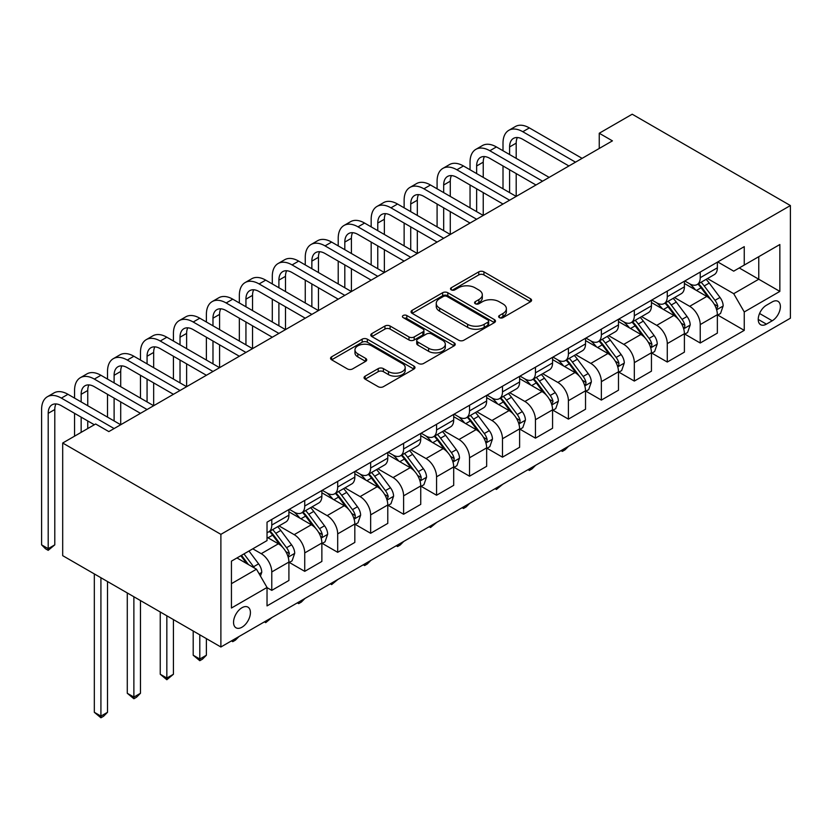 <?xml version="1.0" encoding="UTF-8"?>
<svg xmlns="http://www.w3.org/2000/svg" width="832" height="832" viewBox="0 0 832 832"><rect width="100%" height="100%" fill="white"/><g stroke="black" fill="none" stroke-linecap="round" stroke-linejoin="round"><path stroke-width="1.25" d="M499.387 317.626A2.558 1.477 0 0 0 503.017 317.626L530.514 301.756A3.661 2.111 0 0 0 531.586 300.258A3.661 2.111 0 0 0 530.514 298.761L483.933 271.866A3.661 2.111 0 0 0 478.754 271.866L451.256 287.747A2.558 1.477 0 0 0 450.507 288.787A2.558 1.477 0 0 0 451.256 289.838A2.558 1.477 0 0 0 454.875 289.838L458.432 287.778A11.71 6.76 0 0 1 474.999 287.778L478.878 290.025A11.71 6.76 0 0 1 482.31 294.809A11.71 6.76 0 0 1 478.878 299.582L475.322 301.642A2.558 1.477 0 0 0 474.573 302.692A2.558 1.477 0 0 0 475.322 303.732A2.558 1.477 0 0 0 478.941 303.732L482.508 301.683A11.71 6.76 0 0 1 499.065 301.683L502.954 303.919A11.71 6.76 0 0 1 506.376 308.703A11.71 6.76 0 0 1 502.954 313.487L499.387 315.536A2.558 1.477 0 0 0 498.638 316.586A2.558 1.477 0 0 0 499.387 317.626L499.387 315.536M241.987 627.214A11.929 6.885 120 0 0 249.777 616.699A11.929 6.885 120 0 0 247.946 607.131A11.929 6.885 120 0 0 241.987 607.724A11.929 6.885 120 0 0 234.187 618.238A11.929 6.885 120 0 0 236.018 627.796A11.929 6.885 120 0 0 241.987 627.214M365.134 376.168A3.661 2.111 0 0 0 364.062 377.655A3.661 2.111 0 0 0 365.134 379.153L378.206 386.693A3.661 2.111 0 0 0 383.386 386.693L413.92 369.065A3.661 2.111 0 0 0 414.991 367.567A3.661 2.111 0 0 0 413.92 366.08L367.338 339.186A3.661 2.111 0 0 0 362.159 339.186L331.625 356.814A3.661 2.111 0 0 0 330.554 358.311A3.661 2.111 0 0 0 331.625 359.798L347.412 368.919A3.661 2.111 0 0 0 352.581 368.919L365.654 361.369A3.661 2.111 0 0 0 366.725 359.882A3.661 2.111 0 0 0 365.654 358.384L357.822 353.86A9.786 5.658 0 0 1 354.962 349.866A9.786 5.658 0 0 1 361.005 344.646A9.786 5.658 0 0 1 371.675 345.873L402.345 363.574A9.786 5.658 0 0 1 405.205 367.567A9.786 5.658 0 0 1 399.162 372.798A9.786 5.658 0 0 1 388.492 371.571L383.386 368.618A3.661 2.111 0 0 0 378.206 368.618L365.134 376.168L365.134 379.153M790.4 205.546L632.206 114.213L599.248 133.245L612.425 140.858L108.836 431.6L95.649 423.987L62.691 443.019L220.886 534.352L790.4 205.546L790.4 318.198L220.886 646.994L220.886 534.352M458.692 340.226A3.661 2.111 0 0 0 463.871 340.226L494.406 322.598A3.661 2.111 0 0 0 495.477 321.1A3.661 2.111 0 0 0 494.406 319.613L447.824 292.718A3.661 2.111 0 0 0 442.645 292.718L412.11 310.346A3.661 2.111 0 0 0 411.039 311.844A3.661 2.111 0 0 0 412.11 313.331L458.692 340.226M404.206 318.188A2.558 1.477 0 0 1 406.806 318.542L406.806 315.505L454.168 342.846A3.661 2.111 0 0 1 455.239 344.334A3.661 2.111 0 0 1 454.168 345.831L423.623 363.459A3.661 2.111 0 0 1 418.454 363.459L371.862 336.565L371.862 333.58A3.661 2.111 0 0 0 370.791 335.078A3.661 2.111 0 0 0 371.862 336.565M371.862 333.58L384.935 326.03A3.661 2.111 0 0 1 390.114 326.03L409.001 336.939A3.661 2.111 0 0 0 414.18 336.939L422.854 331.937A3.661 2.111 0 0 0 423.925 330.439A3.661 2.111 0 0 0 422.854 328.952L403.177 317.595A2.558 1.477 0 0 1 402.428 316.545A2.558 1.477 0 0 1 404.009 315.182A2.558 1.477 0 0 1 406.806 315.505M772.21 301.912L766.407 305.261A11.554 6.677 120 0 0 758.857 315.442A11.554 6.677 120 0 0 760.625 324.709A11.554 6.677 120 0 0 766.407 324.137L772.21 320.788A11.554 6.677 120 0 0 779.761 310.596A11.554 6.677 120 0 0 777.982 301.33A11.554 6.677 120 0 0 772.21 301.912M717.756 261.945L733.71 271.159L744.255 265.065L744.255 246.646L267.03 522.174L267.03 540.592L231.442 561.142L231.442 608.026L267.03 587.475L267.03 605.894L744.255 330.377L744.255 311.958L733.71 293.686L707.491 278.554M744.255 265.065L779.854 244.514L779.854 291.408L744.255 311.958M62.691 443.019L62.691 555.662L220.886 646.994M599.248 133.245L599.248 148.46M739.253 267.956L758.763 279.23L758.763 256.693L779.854 244.514M733.71 293.686L758.763 279.23L779.854 291.408M231.442 583.669L256.485 569.213L236.974 557.95M267.03 587.631L271.773 590.366L271.773 571.948A14.914 8.611 -120 0 0 261.227 553.686L252.793 548.818M271.773 590.366L288.912 580.476L288.912 562.058A14.914 8.611 -120 0 0 278.366 543.795L267.03 537.243M289.307 562.442L304.73 571.345L304.73 552.926A14.914 8.611 -120 0 0 294.185 534.654L279.042 525.918M304.73 571.345L321.87 561.444L321.87 543.026A14.914 8.611 -120 0 0 311.324 524.763L288.912 511.826M322.265 543.41L337.688 552.313L337.688 533.894A14.914 8.611 -120 0 0 327.142 515.632L312 506.886M337.688 552.313L354.827 542.422L354.827 524.004A14.914 8.611 -120 0 0 344.282 505.731L321.87 492.794M355.222 524.378L370.646 533.291L370.646 514.873A14.914 8.611 -120 0 0 360.1 496.6L344.958 487.854M370.646 533.291L387.785 523.39L387.785 504.972A14.914 8.611 -120 0 0 377.239 486.71L354.827 473.772M388.18 505.357L403.603 514.259L403.603 495.841A14.914 8.611 -120 0 0 393.058 477.578L377.915 468.832M403.603 514.259L420.742 504.369L420.742 485.95A14.914 8.611 -120 0 0 410.197 467.678L387.785 454.74M421.138 486.325L436.561 495.227L436.561 476.809A14.914 8.611 -120 0 0 426.015 458.546L410.873 449.8M436.561 495.227L453.7 485.337L453.7 466.918A14.914 8.611 -120 0 0 443.154 448.646L420.742 435.708M454.095 467.303L469.518 476.206L469.518 457.787A14.914 8.611 -120 0 0 458.973 439.514L443.83 430.778M469.518 476.206L486.658 466.305L486.658 447.886A14.914 8.611 -120 0 0 476.112 429.624L453.7 416.686M487.053 448.271L502.476 457.174L502.476 438.755A14.914 8.611 -120 0 0 491.93 420.493L476.788 411.746M502.476 457.174L519.615 447.283L519.615 428.865A14.914 8.611 -120 0 0 509.07 410.592L486.658 397.654M520.01 429.239L535.444 438.152L535.444 419.723A14.914 8.611 -120 0 0 524.888 401.461L509.746 392.714M535.444 438.152L552.573 428.251L552.573 409.833A14.914 8.611 -120 0 0 542.027 391.57L519.615 378.633M552.968 410.218L568.402 419.12L568.402 400.702A14.914 8.611 -120 0 0 557.846 382.429L542.703 373.693M568.402 419.12L585.53 409.23L585.53 390.801A14.914 8.611 -120 0 0 574.985 372.538L552.573 359.601M585.926 391.186L601.359 400.088L601.359 381.67A14.914 8.611 -120 0 0 590.803 363.407L575.661 354.661M601.359 400.088L618.488 390.198L618.488 371.779A14.914 8.611 -120 0 0 607.942 353.506L585.53 340.569M618.883 372.154L634.317 381.066L634.317 362.648A14.914 8.611 -120 0 0 623.761 344.375L608.618 335.639M634.317 381.066L651.446 371.166L651.446 352.747A14.914 8.611 -120 0 0 640.9 334.485L618.488 321.547M651.841 353.132L667.274 362.034L667.274 343.616A14.914 8.611 -120 0 0 656.718 325.354L641.576 316.607M667.274 362.034L684.403 352.144L684.403 333.726A14.914 8.611 -120 0 0 673.858 315.453L651.446 302.515M684.798 334.1L700.232 343.013L700.232 324.584A14.914 8.611 -120 0 0 689.676 306.322L674.534 297.575M700.232 343.013L717.361 333.112L717.361 314.694A14.914 8.611 -120 0 0 706.815 296.431L684.403 283.483M684.798 280.977L689.676 283.795A14.914 8.611 -120 0 0 697.143 284.534A14.914 8.611 -120 0 0 700.232 277.701L700.232 272.074M651.841 299.998L656.718 302.817A14.914 8.611 -120 0 0 664.186 303.555A14.914 8.611 -120 0 0 667.274 296.733L667.274 291.096M618.883 319.03L623.761 321.849A14.914 8.611 -120 0 0 631.228 322.587A14.914 8.611 -120 0 0 634.317 315.754L634.317 310.128M585.926 338.062L590.803 340.881A14.914 8.611 -120 0 0 598.27 341.619A14.914 8.611 -120 0 0 601.359 334.786L601.359 329.15M552.968 357.084L557.846 359.902A14.914 8.611 -120 0 0 565.302 360.641A14.914 8.611 -120 0 0 568.402 353.818L568.402 348.182M520.01 376.116L524.888 378.934A14.914 8.611 -120 0 0 532.345 379.673A14.914 8.611 -120 0 0 535.444 372.84L535.444 367.214M487.053 395.148L491.93 397.956A14.914 8.611 -120 0 0 499.387 398.694A14.914 8.611 -120 0 0 502.476 391.872L502.476 386.235M454.095 414.17L458.973 416.988A14.914 8.611 -120 0 0 466.43 417.726A14.914 8.611 -120 0 0 469.518 410.894L469.518 405.267M421.138 433.202L426.015 436.02A14.914 8.611 -120 0 0 433.472 436.758A14.914 8.611 -120 0 0 436.561 429.926L436.561 424.299M388.18 452.223L393.058 455.042A14.914 8.611 -120 0 0 400.514 455.78A14.914 8.611 -120 0 0 403.603 448.958L403.603 443.321M355.222 471.255L360.1 474.074A14.914 8.611 -120 0 0 367.557 474.812A14.914 8.611 -120 0 0 370.646 467.979L370.646 462.353M322.265 490.287L327.142 493.095A14.914 8.611 -120 0 0 334.599 493.834A14.914 8.611 -120 0 0 337.688 487.011L337.688 481.374M289.307 509.309L294.185 512.127A14.914 8.611 -120 0 0 301.642 512.866A14.914 8.611 -120 0 0 304.73 506.043L304.73 500.406M717.756 315.078L744.255 330.377M697.143 284.534L714.272 274.633A14.914 8.611 -120 0 0 717.361 267.81L717.361 262.174M664.186 303.555L681.314 293.665A14.914 8.611 -120 0 0 684.403 286.832L684.403 281.206M631.228 322.587L648.357 312.697A14.914 8.611 -120 0 0 651.446 305.864L651.446 300.227M598.27 341.619L615.399 331.718A14.914 8.611 -120 0 0 618.488 324.896L618.488 319.259M565.302 360.641L582.442 350.75A14.914 8.611 -120 0 0 585.53 343.918L585.53 338.291M532.345 379.673L549.484 369.772A14.914 8.611 -120 0 0 552.573 362.95L552.573 357.313M499.387 398.694L516.526 388.804A14.914 8.611 -120 0 0 519.615 381.971L519.615 376.345M466.43 417.726L483.569 407.836A14.914 8.611 -120 0 0 486.658 401.003L486.658 395.377M433.472 436.758L450.611 426.858A14.914 8.611 -120 0 0 453.7 420.035L453.7 414.398M400.514 455.78L417.654 445.89A14.914 8.611 -120 0 0 420.742 439.057L420.742 433.43M367.557 474.812L384.696 464.911A14.914 8.611 -120 0 0 387.785 458.089L387.785 452.452M334.599 493.834L351.738 483.943A14.914 8.611 -120 0 0 354.827 477.121L354.827 471.484M301.642 512.866L318.781 502.975A14.914 8.611 -120 0 0 321.87 496.142L321.87 490.516M267.03 532.501A14.914 8.611 -120 0 0 268.684 531.898L285.823 521.997A14.914 8.611 -120 0 0 288.912 515.174L288.912 509.538M268.684 531.898A14.914 8.611 -120 0 0 271.773 525.065L271.773 519.438M256.485 569.213L267.03 587.475M500.417 317.99L502.954 316.524A11.71 6.76 0 0 0 506.376 311.75L506.376 308.703M482.31 294.809L482.31 297.846A11.71 6.76 0 0 1 478.878 302.63L476.351 304.096M530.462 301.777L483.933 274.914A3.661 2.111 0 0 0 478.754 274.914L452.275 290.202M494.364 322.629L447.824 295.755A3.661 2.111 0 0 0 442.645 295.755L412.162 313.362M487.937 322.15A2.558 1.477 0 0 0 488.686 321.1A2.558 1.477 0 0 0 487.937 320.06L447.044 296.452A2.558 1.477 0 0 0 443.425 296.452L439.67 298.615A11.71 6.76 0 0 0 436.238 303.399A11.71 6.76 0 0 0 439.67 308.183L467.626 324.314A11.71 6.76 0 0 0 484.182 324.314L487.937 322.15L487.937 325.198A2.558 1.477 0 0 0 488.686 324.147L488.686 321.1M436.238 303.399L436.238 306.446A11.71 6.76 0 0 0 439.67 311.22L439.67 308.183M487.937 325.198L484.182 327.361A11.71 6.76 0 0 1 467.626 327.361L439.67 311.22M371.914 336.596L384.935 329.077L384.935 326.03M423.925 330.439L423.925 333.486A3.661 2.111 0 0 1 422.854 334.984L414.18 339.986A3.661 2.111 0 0 1 409.001 339.986L390.114 329.077A3.661 2.111 0 0 0 384.935 329.077M406.806 318.542L454.116 345.862M428.605 348.265A9.786 5.658 0 0 0 439.275 349.482A9.786 5.658 0 0 0 445.318 344.261A9.786 5.658 0 0 0 442.458 340.267L431.652 334.027A3.661 2.111 0 0 0 426.473 334.027L417.799 339.03A3.661 2.111 0 0 0 416.728 340.527A3.661 2.111 0 0 0 417.799 342.025L428.605 348.265L428.605 351.302A9.786 5.658 0 0 0 439.275 352.529A9.786 5.658 0 0 0 445.318 347.308L445.318 344.261M416.728 340.527L416.728 343.574A3.661 2.111 0 0 0 417.799 345.062L417.799 342.025M428.605 351.302L417.799 345.062M405.205 367.567L405.205 370.614A9.786 5.658 0 0 1 399.162 375.835A9.786 5.658 0 0 1 388.492 374.618L383.386 371.665A3.661 2.111 0 0 0 378.206 371.665L365.186 379.184M354.962 349.866L354.962 352.914A9.786 5.658 0 0 0 357.822 356.907L357.822 353.86M365.602 361.4L357.822 356.907M413.878 369.096L367.338 342.222A3.661 2.111 0 0 0 362.159 342.222L331.677 359.83M717.361 315.307L720.533 313.477L723.164 305.864A9.88 5.71 -120 0 0 720.013 297.45L709.238 283.067A28.527 16.474 -120 0 0 706.129 279.344M695.417 289.838A28.527 16.474 -120 0 0 689.572 283.733M716.466 309.254L717.829 306.29A9.88 5.71 -120 0 0 715 300.342L704.226 285.958A28.527 16.474 -120 0 0 701.116 282.235M698.464 283.764A23.681 13.666 60 0 1 702.354 288.184L711.464 300.352M697.954 284.066A28.527 16.474 60 0 1 701.064 287.789L708.23 297.346M568.568 446.264L564.97 449.873L562.328 451.391L561.007 450.632M562.328 449.873L562.328 451.391M503.006 150.748L503.006 143.135A27.966 16.151 60 0 1 508.799 130.333L515.393 126.526A27.966 16.151 60 0 1 529.37 127.91L582.109 158.361M508.799 130.333A27.966 16.151 60 0 1 522.787 131.716L575.515 162.167M568.922 165.974L522.787 139.329A18.647 10.764 -120 0 0 513.458 138.403A18.647 10.764 -120 0 0 509.6 146.942L509.6 154.554M517.358 137.55A18.647 10.764 -120 0 0 516.194 143.135L516.194 158.361M509.6 169.78L509.6 192.608M516.194 173.586L516.194 196.414L463.455 165.974L456.872 169.78L509.6 200.221M503.006 188.802L503.006 165.974M684.403 334.329L687.575 332.509L690.206 324.896A9.88 5.71 -120 0 0 687.055 316.482L676.281 302.099A28.527 16.474 -120 0 0 673.171 298.366M662.459 308.87A28.527 16.474 -120 0 0 656.614 302.754M683.509 328.276L684.653 327.038L684.871 325.312A9.88 5.71 -120 0 0 682.042 319.374L671.268 304.99A28.527 16.474 -120 0 0 668.158 301.257M665.506 302.796A23.681 13.666 60 0 1 669.396 307.216L678.506 319.384M664.997 303.087A28.527 16.474 60 0 1 668.106 306.821L675.272 316.378M535.61 465.296L532.012 468.905L529.37 470.423L528.05 469.664M529.37 468.894L529.37 470.423M651.446 353.361L654.618 351.53L657.249 343.918A9.88 5.71 -120 0 0 654.098 335.504L643.323 321.121A28.527 16.474 -120 0 0 640.214 317.398M629.491 327.902A28.527 16.474 -120 0 0 623.657 321.786M650.551 347.308L651.695 346.07L651.914 344.344A9.88 5.71 -120 0 0 649.085 338.395L638.31 324.022A28.527 16.474 -120 0 0 635.201 320.289M632.549 321.818A23.681 13.666 60 0 1 636.438 326.238L645.549 338.416M632.039 322.119A28.527 16.474 60 0 1 635.149 325.842L642.314 335.4M502.653 484.328L496.413 489.455L495.092 488.686M496.413 487.926L496.413 489.455M618.488 372.382L621.66 370.562L624.291 362.95A9.88 5.71 -120 0 0 621.14 354.536L610.366 340.153A28.527 16.474 -120 0 0 607.256 336.43M596.534 346.923A28.527 16.474 -120 0 0 590.699 340.808M617.594 366.33L618.738 365.092L618.956 363.366A9.88 5.71 -120 0 0 616.127 357.427L605.353 343.044A28.527 16.474 -120 0 0 602.243 339.321M599.591 340.85A23.681 13.666 60 0 1 603.481 345.27L612.591 357.438M599.082 341.141A28.527 16.474 60 0 1 602.191 344.874L609.357 354.432M469.695 503.35L466.097 506.958L463.455 508.477L462.134 507.718M463.455 506.948L463.455 508.477M470.049 169.78L470.049 162.167A27.966 16.151 60 0 1 475.842 149.365L482.435 145.558A27.966 16.151 60 0 1 496.413 146.942L549.151 177.382M475.842 149.365A27.966 16.151 60 0 1 489.83 150.748L542.558 181.189M535.964 184.995L489.83 158.361A18.647 10.764 -120 0 0 480.501 157.435A18.647 10.764 -120 0 0 476.642 165.974L476.642 173.586M484.401 156.572A18.647 10.764 -120 0 0 483.236 162.167L483.236 177.382M476.642 188.802L476.642 211.64M483.236 192.608L483.236 215.446L430.498 184.995L423.914 188.802L476.642 219.253M470.049 207.834L470.049 184.995M503.006 204.027L456.872 177.382A18.647 10.764 -120 0 0 447.543 176.467A18.647 10.764 -120 0 0 443.685 184.995L443.685 192.608M451.443 175.604A18.647 10.764 -120 0 0 450.278 181.189L450.278 196.414M443.685 207.834L443.685 230.662M450.278 211.64L450.278 234.468L397.54 204.027L390.957 207.834L443.685 238.274M437.091 226.855L437.091 204.027M437.091 188.802L437.091 181.189A27.966 16.151 60 0 1 442.884 168.386A27.966 16.151 60 0 1 456.872 169.78M442.884 168.386L449.478 164.59A27.966 16.151 60 0 1 463.455 165.974M470.049 223.059L423.914 196.414A18.647 10.764 -120 0 0 414.586 195.489A18.647 10.764 -120 0 0 410.727 204.027L410.727 211.64M418.486 194.636A18.647 10.764 -120 0 0 417.321 200.221L417.321 215.446M410.727 226.855L410.727 249.694M417.321 230.662L417.321 253.5L364.582 223.059L357.999 226.855L410.727 257.306M404.134 245.887L404.134 223.059M404.134 207.834L404.134 200.221A27.966 16.151 60 0 1 409.926 187.418A27.966 16.151 60 0 1 423.914 188.802M409.926 187.418L416.52 183.612A27.966 16.151 60 0 1 430.498 184.995M585.53 391.414L588.702 389.584L591.334 381.971A9.88 5.71 -120 0 0 588.182 373.558L577.408 359.185A28.527 16.474 -120 0 0 574.298 355.451M563.576 365.955A28.527 16.474 -120 0 0 557.742 359.84M584.636 385.362L585.78 384.124L585.998 382.398A9.88 5.71 -120 0 0 583.17 376.459L572.395 362.076A28.527 16.474 -120 0 0 569.286 358.342M566.634 359.882A23.681 13.666 60 0 1 570.513 364.302L579.634 376.47M566.124 360.173A28.527 16.474 60 0 1 569.234 363.896L576.399 373.464M436.738 522.382L430.498 527.509L429.177 526.739M430.498 525.98L430.498 527.509M437.091 242.081L390.957 215.446A18.647 10.764 -120 0 0 381.628 214.521A18.647 10.764 -120 0 0 377.77 223.059L377.77 230.662M385.528 213.658A18.647 10.764 -120 0 0 384.363 219.253L384.363 234.468M377.77 245.887L377.77 268.726M384.363 249.694L384.363 272.522L331.625 242.081L325.042 245.887L377.77 276.328M371.176 264.919L371.176 242.081M371.176 226.855L371.176 219.253A27.966 16.151 60 0 1 376.969 206.45A27.966 16.151 60 0 1 390.957 207.834M376.969 206.45L383.562 202.644A27.966 16.151 60 0 1 397.54 204.027M552.573 410.446L555.745 408.616L558.376 401.003A9.88 5.71 -120 0 0 555.225 392.59L544.45 378.206A28.527 16.474 -120 0 0 541.341 374.483M530.618 384.977A28.527 16.474 -120 0 0 524.784 378.872M551.678 404.394L553.041 401.43A9.88 5.71 -120 0 0 550.212 395.481L539.438 381.098A28.527 16.474 -120 0 0 536.328 377.374M533.676 378.903A23.681 13.666 60 0 1 537.555 383.323L546.676 395.491M533.166 379.205A28.527 16.474 60 0 1 536.276 382.928L543.442 392.486M403.78 541.403L400.182 545.012L397.54 546.53L396.219 545.771M397.54 545.012L397.54 546.53M519.615 429.468L522.787 427.648L525.418 420.035A9.88 5.71 -120 0 0 522.267 411.622L511.493 397.238A28.527 16.474 -120 0 0 508.383 393.505M497.661 404.009A28.527 16.474 -120 0 0 491.826 397.894M518.721 423.415L519.865 422.178L520.083 420.451A9.88 5.71 -120 0 0 517.254 414.513L506.48 400.13A28.527 16.474 -120 0 0 503.37 396.406M500.718 397.935A23.681 13.666 60 0 1 504.598 402.355L513.718 414.523M500.209 398.226A28.527 16.474 60 0 1 503.318 401.96L510.484 411.518M370.822 560.435L367.224 564.044L364.582 565.562L363.262 564.803M364.582 564.034L364.582 565.562M486.658 448.5L489.83 446.67L492.461 439.057A9.88 5.71 -120 0 0 489.31 430.643L478.535 416.26A28.527 16.474 -120 0 0 475.426 412.537M464.703 423.041A28.527 16.474 -120 0 0 458.869 416.926M485.763 442.447L486.907 441.21L487.126 439.483A9.88 5.71 -120 0 0 484.297 433.534L473.522 419.162A28.527 16.474 -120 0 0 470.413 415.428M467.761 416.967A23.681 13.666 60 0 1 471.64 421.377L480.761 433.555M467.251 417.258A28.527 16.474 60 0 1 470.361 420.982L477.526 430.55M337.865 579.467L331.625 584.594L330.304 583.825M331.625 583.066L331.625 584.594M453.7 467.532L456.872 465.702L459.503 458.089A9.88 5.71 -120 0 0 456.352 449.675L445.578 435.292A28.527 16.474 -120 0 0 442.468 431.569M431.746 442.062A28.527 16.474 -120 0 0 425.911 435.958M452.806 461.479L453.95 460.231L454.168 458.505A9.88 5.71 -120 0 0 451.339 452.566L440.565 438.183A28.527 16.474 -120 0 0 437.455 434.46M434.803 435.989A23.681 13.666 60 0 1 438.682 440.409L447.803 452.577M434.294 436.28A28.527 16.474 60 0 1 437.403 440.014L444.569 449.571M304.907 598.489L301.309 602.098L298.667 603.616L297.346 602.857M298.667 602.098L298.667 603.616M420.742 486.554L423.914 484.723L426.546 477.121A9.88 5.71 -120 0 0 423.394 468.707L412.62 454.324A28.527 16.474 -120 0 0 409.51 450.59M398.788 461.094A28.527 16.474 -120 0 0 392.954 454.979M419.848 480.501L420.992 479.263L421.21 477.537A9.88 5.71 -120 0 0 418.382 471.598L407.607 457.215A28.527 16.474 -120 0 0 404.498 453.482M401.846 455.021A23.681 13.666 60 0 1 405.725 459.441L414.846 471.609M401.336 455.312A28.527 16.474 60 0 1 404.446 459.035L411.611 468.603M271.95 617.521L265.71 622.648L264.389 621.878M265.71 621.119L265.71 622.648M404.134 261.113L357.999 234.468A18.647 10.764 -120 0 0 348.67 233.553A18.647 10.764 -120 0 0 344.812 242.081L344.812 249.694M352.57 232.69A18.647 10.764 -120 0 0 351.406 238.274L351.406 253.5M344.812 264.919L344.812 287.747M351.406 268.726L351.406 291.554L298.667 261.113L292.084 264.919L344.812 295.36M338.218 283.941L338.218 261.113M338.218 245.887L338.218 238.274A27.966 16.151 60 0 1 344.011 225.472A27.966 16.151 60 0 1 357.999 226.855M344.011 225.472L350.605 221.666A27.966 16.151 60 0 1 364.582 223.059M371.176 280.134L325.042 253.5A18.647 10.764 -120 0 0 315.713 252.574A18.647 10.764 -120 0 0 311.854 261.113L311.854 268.726M319.613 251.711A18.647 10.764 -120 0 0 318.448 257.306L318.448 272.532M311.854 283.941L311.854 306.779M318.448 287.747L318.448 310.586L265.71 280.134L259.116 283.941L311.854 314.392M305.261 302.973L305.261 280.134M305.261 264.919L305.261 257.306A27.966 16.151 60 0 1 311.054 244.504A27.966 16.151 60 0 1 325.042 245.887M311.054 244.504L317.647 240.698A27.966 16.151 60 0 1 331.625 242.081M338.218 299.166L292.084 272.532A18.647 10.764 -120 0 0 282.755 271.606A18.647 10.764 -120 0 0 278.897 280.134L278.897 287.747M286.655 270.743A18.647 10.764 -120 0 0 285.49 276.328L285.49 291.554M278.897 302.973L278.897 325.801M285.49 306.779L285.49 329.607L232.752 299.166L226.158 302.973L278.897 333.414M272.303 322.005L272.303 299.166M272.303 283.941L272.303 276.328A27.966 16.151 60 0 1 278.096 263.526A27.966 16.151 60 0 1 292.084 264.919M278.096 263.526L284.69 259.73A27.966 16.151 60 0 1 298.667 261.113M305.261 318.198L259.116 291.554A18.647 10.764 -120 0 0 249.798 290.628A18.647 10.764 -120 0 0 245.939 299.166L245.939 306.779M253.698 289.775A18.647 10.764 -120 0 0 252.533 295.36L252.533 310.586M245.939 322.005L245.939 344.833M252.533 325.801L252.533 348.639L199.794 318.198L193.201 322.005L245.939 352.446M239.346 341.026L239.346 318.198M239.346 302.973L239.346 295.36A27.966 16.151 60 0 1 245.138 282.558A27.966 16.151 60 0 1 259.116 283.941M245.138 282.558L251.732 278.751A27.966 16.151 60 0 1 265.71 280.134M272.303 337.22L226.158 310.586A18.647 10.764 -120 0 0 216.84 309.66A18.647 10.764 -120 0 0 212.982 318.198L212.982 325.801M220.74 308.797A18.647 10.764 -120 0 0 219.575 314.392L219.575 329.607M212.982 341.026L212.982 363.865M219.575 344.833L219.575 367.671L166.837 337.22L160.243 341.026L212.982 371.467M206.388 360.058L206.388 337.22M206.388 322.005L206.388 314.392A27.966 16.151 60 0 1 212.181 301.59A27.966 16.151 60 0 1 226.158 302.973M212.181 301.59L218.774 297.783A27.966 16.151 60 0 1 232.752 299.166M387.785 505.586L390.957 503.755L393.588 496.142A9.88 5.71 -120 0 0 390.437 487.729L379.662 473.346A28.527 16.474 -120 0 0 376.553 469.622M365.83 480.116A28.527 16.474 -120 0 0 359.996 474.011M386.89 499.533L388.253 496.569A9.88 5.71 -120 0 0 385.424 490.62L374.65 476.237A28.527 16.474 -120 0 0 371.54 472.514M368.888 474.042A23.681 13.666 60 0 1 372.767 478.462L381.888 490.63M368.378 474.344A28.527 16.474 60 0 1 371.488 478.067L378.654 487.625M238.992 636.542L235.394 640.151L232.752 641.67L231.431 640.91M232.752 640.151L232.752 641.67M239.346 356.252L193.201 329.607A18.647 10.764 -120 0 0 183.882 328.692A18.647 10.764 -120 0 0 180.024 337.22L180.024 344.833M187.782 327.829A18.647 10.764 -120 0 0 186.618 333.414L186.618 348.639M180.024 360.058L180.024 382.886M186.618 363.865L186.618 386.693L133.879 356.252L127.286 360.058L180.024 390.499M173.43 379.08L173.43 356.252M173.43 341.026L173.43 333.414A27.966 16.151 60 0 1 179.223 320.611A27.966 16.151 60 0 1 193.201 322.005M179.223 320.611L185.817 316.805A27.966 16.151 60 0 1 199.794 318.198M354.827 524.607L357.999 522.787L360.63 515.174A9.88 5.71 -120 0 0 357.479 506.761L346.705 492.378A28.527 16.474 -120 0 0 343.595 488.654M332.873 499.148A28.527 16.474 -120 0 0 327.038 493.033M353.933 518.554L355.077 517.317L355.295 515.59A9.88 5.71 -120 0 0 352.466 509.652L341.692 495.269A28.527 16.474 -120 0 0 338.582 491.546M335.93 493.074A23.681 13.666 60 0 1 339.81 497.494L348.93 509.662M335.421 493.366A28.527 16.474 60 0 1 338.53 497.099L345.696 506.657M199.794 634.816L199.794 659.027L206.388 655.221L206.388 638.622M206.388 655.221L202.436 659.183L199.794 660.702L193.201 655.221L193.201 631.02M193.201 655.221L199.794 659.027L199.794 660.702M206.388 375.274L160.243 348.639A18.647 10.764 -120 0 0 150.925 347.714A18.647 10.764 -120 0 0 147.066 356.252L147.066 363.865M154.825 346.861A18.647 10.764 -120 0 0 153.66 352.446L153.66 367.671M147.066 379.08L147.066 401.918M153.66 382.886L153.66 405.725L100.922 375.274L94.328 379.08L147.066 409.531M140.473 398.112L140.473 375.274M140.473 360.058L140.473 352.446A27.966 16.151 60 0 1 146.266 339.643A27.966 16.151 60 0 1 160.243 341.026M146.266 339.643L152.859 335.837A27.966 16.151 60 0 1 166.837 337.22M321.87 543.639L325.042 541.809L327.673 534.196A9.88 5.71 -120 0 0 324.522 525.782L313.747 511.41A28.527 16.474 -120 0 0 310.638 507.676M299.915 518.18A28.527 16.474 -120 0 0 294.081 512.065M320.975 537.586L322.119 536.349L322.338 534.622A9.88 5.71 -120 0 0 319.509 528.674L308.734 514.301A28.527 16.474 -120 0 0 305.625 510.567M302.973 512.106A23.681 13.666 60 0 1 306.852 516.516L315.973 528.694M302.463 512.398A28.527 16.474 60 0 1 305.573 516.121L312.738 525.689M166.837 615.794L166.837 678.059L173.43 674.253L173.43 619.601M173.43 674.253L166.837 679.734L160.243 674.253L160.243 611.988M160.243 674.253L166.837 678.059L166.837 679.734M173.43 394.306L127.286 367.671A18.647 10.764 -120 0 0 117.967 366.746A18.647 10.764 -120 0 0 114.109 375.274L114.109 382.886M121.867 365.882A18.647 10.764 -120 0 0 120.702 371.478L120.702 386.693M114.109 398.112L114.109 420.95M120.702 401.918L120.702 424.746L67.964 394.306L61.37 398.112L114.109 428.553M107.515 417.144L107.515 394.306M107.515 379.08L107.515 371.478A27.966 16.151 60 0 1 113.308 358.675A27.966 16.151 60 0 1 127.286 360.058M113.308 358.675L119.902 354.869A27.966 16.151 60 0 1 133.879 356.252M288.912 562.671L292.084 560.841L294.715 553.228A9.88 5.71 -120 0 0 291.564 544.814L280.79 530.431A28.527 16.474 -120 0 0 277.68 526.708M288.018 556.618L289.38 553.654A9.88 5.71 -120 0 0 286.551 547.706L275.777 533.322A28.527 16.474 -120 0 0 272.667 529.599M270.015 531.128A23.681 13.666 60 0 1 273.894 535.548L283.015 547.716M269.506 531.43A28.527 16.474 60 0 1 272.615 535.153L279.781 544.71M133.879 596.762L133.879 697.081L140.473 693.274L140.473 600.569M140.473 693.274L136.521 697.237L133.879 698.755L127.286 693.274L127.286 592.956M127.286 693.274L133.879 697.081L133.879 698.755M140.473 413.338L94.328 386.693A18.647 10.764 -120 0 0 85.01 385.767A18.647 10.764 -120 0 0 81.151 394.306L81.151 401.918M88.91 384.914A18.647 10.764 -120 0 0 87.745 390.499L87.745 405.725M81.151 417.144L81.151 432.359M87.745 420.95L87.745 428.553M74.558 436.166L74.558 413.338M74.558 398.112L74.558 390.499A27.966 16.151 60 0 1 80.35 377.697A27.966 16.151 60 0 1 94.328 379.08M80.35 377.697L86.944 373.89A27.966 16.151 60 0 1 100.922 375.274M260.437 576.066L261.758 572.26A9.88 5.71 -120 0 0 258.606 563.846L248.986 551.013M254.488 568.058A9.88 5.71 -120 0 0 253.594 566.738L243.984 553.904M241.509 555.329L248.414 564.554M240.812 555.724L246.678 563.545M100.922 577.741L100.922 716.113L107.515 712.306L107.515 581.547M107.515 712.306L103.563 716.269L100.922 717.787L94.328 712.306L94.328 573.934M94.328 712.306L100.922 716.113L100.922 717.787M94.328 424.746L61.37 405.725A18.647 10.764 -120 0 0 52.052 404.799A18.647 10.764 -120 0 0 48.194 413.338L48.194 548.662L54.787 544.856L54.787 409.531L48.194 413.338M55.952 403.936A18.647 10.764 -120 0 0 54.787 409.531M54.787 544.856L48.194 550.337L45.552 548.818L41.6 544.856L41.6 409.531A27.966 16.151 60 0 1 47.393 396.729A27.966 16.151 60 0 1 61.37 398.112M47.393 396.729L53.986 392.922A27.966 16.151 60 0 1 67.964 394.306M41.6 544.856L48.194 548.662L48.194 550.337M261.227 553.686L278.366 543.795M294.185 534.654L311.324 524.763M327.142 515.632L344.282 505.731M360.1 496.6L377.239 486.71M393.058 477.578L410.197 467.678M426.015 458.546L443.154 448.646M458.973 439.514L476.112 429.624M491.93 420.493L509.07 410.592M524.888 401.461L542.027 391.57M557.846 382.429L574.985 372.538M590.803 363.407L607.942 353.506M623.761 344.375L640.9 334.485M656.718 325.354L673.858 315.453M689.676 306.322L706.815 296.431M700.232 277.701L717.361 267.81M700.232 324.584L717.361 314.694M667.274 343.616L684.403 333.726M667.274 296.733L684.403 286.832M634.317 362.648L651.446 352.747M634.317 315.754L651.446 305.864M601.359 381.67L618.488 371.779M601.359 334.786L618.488 324.896M568.402 400.702L585.53 390.801M568.402 353.818L585.53 343.918M535.444 419.723L552.573 409.833M535.444 372.84L552.573 362.95M502.476 438.755L519.615 428.865M502.476 391.872L519.615 381.971M469.518 457.787L486.658 447.886M469.518 410.894L486.658 401.003M436.561 476.809L453.7 466.918M436.561 429.926L453.7 420.035M403.603 495.841L420.742 485.95M403.603 448.958L420.742 439.057M370.646 514.873L387.785 504.972M370.646 467.979L387.785 458.089M337.688 533.894L354.827 524.004M337.688 487.011L354.827 477.121M304.73 552.926L321.87 543.026M304.73 506.043L321.87 496.142M271.773 571.948L288.912 562.058M271.773 525.065L288.912 515.174M759.564 313.487L772.21 320.788M758.233 319.415L766.407 324.137M502.954 316.524L502.954 313.487M475.322 303.732L475.322 301.642M478.878 302.63L478.878 299.582M451.256 289.838L451.256 287.747M478.754 274.914L478.754 271.866M483.933 274.914L483.933 271.866M530.514 301.756L530.514 298.761M412.11 313.331L412.11 310.346M442.645 295.755L442.645 292.718M447.824 295.755L447.824 292.718M494.406 322.598L494.406 319.613M467.626 327.361L467.626 324.314M484.182 327.361L484.182 324.314M390.114 329.077L390.114 326.03M409.001 339.986L409.001 336.939M414.18 339.986L414.18 336.939M422.854 334.984L422.854 331.937M454.168 345.831L454.168 342.846M378.206 371.665L378.206 368.618M383.386 371.665L383.386 368.618M388.492 374.618L388.492 371.571M365.654 361.369L365.654 358.384M331.625 359.798L331.625 356.814M362.159 342.222L362.159 339.186M367.338 342.222L367.338 339.186M413.92 369.065L413.92 366.08M716.622 309.795L723.102 306.051M704.226 285.958L709.238 283.067M696.457 290.451L701.064 287.789M715 300.342L720.013 297.45M714.22 304.2L717.829 306.29M529.37 127.91L522.787 131.716M516.194 143.135L509.6 146.942M683.665 328.817L690.144 325.083M671.268 304.99L676.281 302.099M663.499 309.473L668.106 306.821M682.042 319.374L687.055 316.482M681.262 323.232L684.871 325.312M650.707 347.849L657.186 344.115M638.31 324.022L643.323 321.121M630.542 328.505L635.149 325.842M649.085 338.395L654.098 335.504M648.305 342.254L651.914 344.344M617.75 366.881L624.229 363.137M605.353 343.044L610.366 340.153M597.584 347.526L602.191 344.874M616.127 357.427L621.14 354.536M615.347 361.286L618.956 363.366M496.413 146.942L489.83 150.748M483.236 162.167L476.642 165.974M450.278 181.189L443.685 184.995M417.321 200.221L410.727 204.027M584.792 385.902L591.271 382.169M572.395 362.076L577.408 359.185M564.626 366.558L569.234 363.896M583.17 376.459L588.182 373.558M582.39 380.318L585.998 382.398M384.363 219.253L377.77 223.059M551.834 404.934L558.314 401.19M539.438 381.098L544.45 378.206M531.669 385.59L536.276 382.928M550.212 395.481L555.225 392.59M549.432 399.339L553.041 401.43M518.877 423.956L525.356 420.222M506.48 400.13L511.493 397.238M498.711 404.612L503.318 401.96M517.254 414.513L522.267 411.622M516.474 418.371L520.083 420.451M485.919 442.988L492.398 439.254M473.522 419.162L478.535 416.26M465.754 423.644L470.361 420.982M484.297 433.534L489.31 430.643M483.517 437.393L487.126 439.483M452.962 462.02L459.441 458.276M440.565 438.183L445.578 435.292M432.796 442.666L437.403 440.014M451.339 452.566L456.352 449.675M450.559 456.425L454.168 458.505M420.004 481.042L426.483 477.308M407.607 457.215L412.62 454.324M399.838 461.698L404.446 459.035M418.382 471.598L423.394 468.707M417.602 475.457L421.21 477.537M351.406 238.274L344.812 242.081M318.448 257.306L311.854 261.113M285.49 276.328L278.897 280.134M252.533 295.36L245.939 299.166M219.575 314.392L212.982 318.198M387.046 500.074L393.526 496.34M374.65 476.237L379.662 473.346M366.881 480.73L371.488 478.067M385.424 490.62L390.437 487.729M384.644 494.478L388.253 496.569M186.618 333.414L180.024 337.22M354.089 519.095L360.568 515.362M341.692 495.269L346.705 492.378M333.923 499.751L338.53 497.099M352.466 509.652L357.479 506.761M351.686 513.51L355.295 515.59M153.66 352.446L147.066 356.252M321.131 538.127L327.61 534.394M308.734 514.301L313.747 511.41M300.966 518.783L305.573 516.121M319.509 528.674L324.522 525.782M318.729 532.532L322.338 534.622M120.702 371.478L114.109 375.274M288.174 557.159L294.653 553.415M275.777 533.322L280.79 530.431M268.008 537.815L272.615 535.153M286.551 547.706L291.564 544.814M285.771 551.564L289.38 553.654M87.745 390.499L81.151 394.306M259.189 573.893L261.695 572.447M253.594 566.738L258.606 563.846"/></g></svg>
